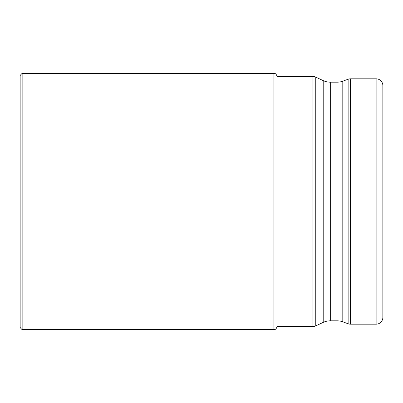 <?xml version="1.0" encoding="UTF-8"?>
<svg xmlns="http://www.w3.org/2000/svg" width="403" height="403" viewBox="0 0 403 403"><rect width="100%" height="100%" fill="white"/><g stroke="black" fill="none" stroke-linecap="round" stroke-linejoin="round"><path stroke-width="0.6" d="M342.802 321.831L348.137 323.77A6.72 6.72 0 0 0 350.434 324.178L376.13 324.178A6.72 6.72 0 0 0 382.85 317.458L382.85 85.542A6.72 6.72 0 0 0 376.13 78.822L350.434 78.822A6.72 6.72 0 0 0 348.137 79.23L342.802 81.169L342.802 321.831A16.8 16.8 0 0 0 337.059 320.818L330.304 320.818A16.8 16.8 0 0 0 323.206 322.39L315.771 325.861L315.771 77.139A6.72 6.72 0 0 0 312.93 76.515L277.254 76.515M382.85 259.88L382.85 143.12M315.771 325.861A6.72 6.72 0 0 1 312.93 326.485L277.254 326.485M342.802 81.169A16.8 16.8 0 0 1 337.059 82.182L330.304 82.182A16.8 16.8 0 0 1 323.206 80.61L315.771 77.139M273.909 329.513L22.84 329.513L22.84 73.487L273.909 73.487L273.909 329.513C274.861 328.838 275.556 330.863 277.269 326.153M312.93 326.485L312.93 76.515M323.206 80.61L323.206 322.39M330.304 82.182L330.304 320.818M337.059 82.182L337.059 320.818M348.137 323.77L348.137 79.23M350.434 324.178L350.434 78.822M376.13 324.178L376.13 78.822M273.909 73.487C274.861 74.162 275.556 72.137 277.269 76.847M22.84 329.513L21.686 329.251C20.276 327.795 19.767 326.984 20.15 326.823L20.15 76.177C19.767 76.016 20.276 75.205 21.686 73.749L22.84 73.487"/></g></svg>
